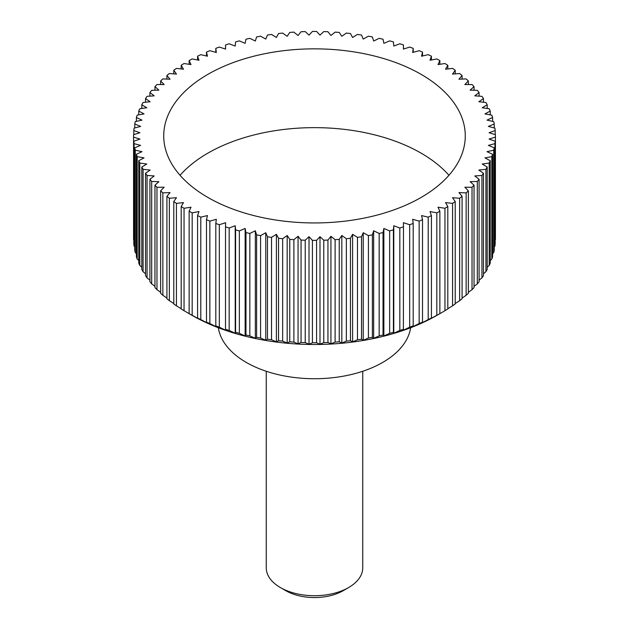 <?xml version="1.0" encoding="UTF-8"?>
<svg xmlns="http://www.w3.org/2000/svg" width="629" height="629" viewBox="0 0 629 629"><rect width="100%" height="100%" fill="white"/><g stroke="black" fill="none" stroke-linecap="round" stroke-linejoin="round"><path stroke-width="0.94" d="M410.643 327.74A96.496 55.714 180 0 1 347.609 375.348A96.496 55.714 180 0 1 246.269 362.414A96.496 55.714 180 0 1 218.357 327.74M180.051 175.294A150.771 87.046 180 0 1 421.108 153.138A150.771 87.046 180 0 1 448.949 175.294M421.108 74.348A150.771 87.046 180 0 1 465.271 135.895A150.771 87.046 180 0 1 372.195 216.321A150.771 87.046 180 0 1 207.892 197.451A150.771 87.046 180 0 1 163.729 135.895A150.771 87.046 180 0 1 256.805 55.478A150.771 87.046 180 0 1 421.108 74.348M444.955 208.278L444.955 310.702L437.32 315.137A173.69 100.278 180 0 1 191.688 315.137L184.045 310.702L184.045 208.278L190.996 207.2L189.132 211.218A180.924 104.453 0 0 0 192.175 212.861L199 211.541L197.577 215.613A180.924 104.453 0 0 0 200.793 217.147L207.452 215.574L206.477 219.694A180.924 104.453 0 0 0 209.85 221.109L216.329 219.301L215.802 223.444A180.924 104.453 0 0 0 219.324 224.734L225.591 222.697L225.52 226.849A180.924 104.453 0 0 0 229.168 228.012L235.207 225.748L235.584 229.892A180.924 104.453 0 0 0 239.358 230.922L245.137 228.445L245.963 232.573A180.924 104.453 0 0 0 249.839 233.453L255.335 230.772L256.608 234.861A180.924 104.453 0 0 0 260.579 235.608L265.768 232.73L267.49 236.771A180.924 104.453 0 0 0 271.531 237.369L276.398 234.31L278.553 238.273A180.924 104.453 0 0 0 282.649 238.721L287.178 235.498L289.757 239.374A180.924 104.453 0 0 0 293.892 239.673L298.06 236.292L301.055 240.066A180.924 104.453 0 0 0 305.222 240.215L309.012 236.685L312.416 240.349A180.924 104.453 0 0 0 316.584 240.349L319.988 236.685L323.778 240.215A180.924 104.453 0 0 0 327.945 240.066L330.94 236.292L335.108 239.673A180.924 104.453 0 0 0 339.243 239.374L341.822 235.498L346.351 238.721A180.924 104.453 0 0 0 350.447 238.273L352.602 234.31L357.469 237.369A180.924 104.453 0 0 0 361.51 236.771L363.232 232.73L368.421 235.608A180.924 104.453 0 0 0 372.392 234.861L373.665 230.772L379.161 233.453A180.924 104.453 0 0 0 383.037 232.573L383.863 228.445L389.642 230.922A180.924 104.453 0 0 0 393.416 229.892L393.793 225.748L399.832 228.012A180.924 104.453 0 0 0 403.48 226.849L403.409 222.697L409.676 224.734A180.924 104.453 0 0 0 413.198 223.444L412.671 219.301L419.15 221.109A180.924 104.453 0 0 0 422.523 219.694L421.548 215.574L428.207 217.147A180.924 104.453 0 0 0 431.423 215.613L430 211.541L436.825 212.861A180.924 104.453 0 0 0 439.868 211.218L438.004 207.2L444.955 208.278A180.924 104.453 0 0 0 447.809 206.524L445.513 202.585L452.566 203.403A180.924 104.453 0 0 0 455.223 201.547L452.51 197.703L459.634 198.269A180.924 104.453 0 0 0 462.087 196.319L458.958 192.576L466.136 192.883A180.924 104.453 0 0 0 468.369 190.846L464.839 187.23L472.033 187.277A180.924 104.453 0 0 0 474.038 185.162L470.122 181.679L477.309 181.459A180.924 104.453 0 0 0 479.086 179.281L474.793 175.947L481.94 175.467A180.924 104.453 0 0 0 483.473 173.227L478.834 170.058L485.91 169.319A180.924 104.453 0 0 0 487.2 167.031L482.223 164.035L489.213 163.045A180.924 104.453 0 0 0 490.25 160.709L484.951 157.895L491.815 156.652A180.924 104.453 0 0 0 492.601 154.286L487.011 151.675L493.726 150.182A180.924 104.453 0 0 0 494.245 147.799L488.379 145.385L494.929 143.656A180.924 104.453 0 0 0 495.188 141.258L489.071 139.064L495.416 137.106A180.924 104.453 0 0 0 495.424 135.895A180.924 104.453 0 0 0 495.416 134.692L489.071 132.735L495.188 130.541A180.924 104.453 0 0 0 494.929 128.135L488.379 126.413L494.245 123.999A180.924 104.453 0 0 0 493.726 121.617L487.011 120.123L492.601 117.513A180.924 104.453 0 0 0 491.815 115.146L484.951 113.904L490.25 111.089A180.924 104.453 0 0 0 489.213 108.754L482.223 107.763L487.2 104.768A180.924 104.453 0 0 0 485.91 102.48L478.834 101.741L483.473 98.572A180.924 104.453 0 0 0 481.94 96.331L474.793 95.852L479.086 92.518A180.924 104.453 0 0 0 477.309 90.34L470.122 90.12L474.038 86.637A180.924 104.453 0 0 0 472.033 84.522L464.839 84.569L468.369 80.952A180.924 104.453 0 0 0 466.136 78.916L458.958 79.223L462.087 75.48A180.924 104.453 0 0 0 459.634 73.53L452.51 74.096L455.223 70.251A180.924 104.453 0 0 0 452.566 68.396L445.513 69.214L447.809 65.274A180.924 104.453 0 0 0 444.955 63.521L438.004 64.598L439.868 60.581A180.924 104.453 0 0 0 436.825 58.937L430 60.258L431.423 56.185A180.924 104.453 0 0 0 428.207 54.652L421.548 56.225L422.523 52.105A180.924 104.453 0 0 0 419.15 50.69L412.671 52.498L413.198 48.354A180.924 104.453 0 0 0 409.676 47.065L403.409 49.101L403.48 44.95A180.924 104.453 0 0 0 399.832 43.786L393.793 46.051L393.416 41.907A180.924 104.453 0 0 0 389.642 40.877L383.863 43.354L383.037 39.226A180.924 104.453 0 0 0 379.161 38.345L373.665 41.027L372.392 36.938A180.924 104.453 0 0 0 368.421 36.191L363.232 39.069L361.51 35.027A180.924 104.453 0 0 0 357.469 34.43L352.602 37.488L350.447 33.526A180.924 104.453 0 0 0 346.351 33.078L341.822 36.301L339.243 32.425A180.924 104.453 0 0 0 335.108 32.126L330.94 35.507L327.945 31.733A180.924 104.453 0 0 0 323.778 31.584L319.988 35.114L316.584 31.45A180.924 104.453 0 0 0 312.416 31.45L309.012 35.114L305.222 31.584A180.924 104.453 0 0 0 301.055 31.733L298.06 35.507L293.892 32.126A180.924 104.453 0 0 0 289.757 32.425L287.178 36.301L282.649 33.078A180.924 104.453 0 0 0 278.553 33.526L276.398 37.488L271.531 34.43A180.924 104.453 0 0 0 267.49 35.027L265.768 39.069L260.579 36.191A180.924 104.453 0 0 0 256.608 36.938L255.335 41.027L249.839 38.345A180.924 104.453 0 0 0 245.963 39.226L245.137 43.354L239.358 40.877A180.924 104.453 0 0 0 235.584 41.907L235.207 46.051L229.168 43.786A180.924 104.453 0 0 0 225.52 44.95L225.591 49.101L219.324 47.065A180.924 104.453 0 0 0 215.802 48.354L216.329 52.498L209.85 50.69A180.924 104.453 0 0 0 206.477 52.105L207.452 56.225L200.793 54.652A180.924 104.453 0 0 0 197.577 56.185L199 60.258L192.175 58.937A180.924 104.453 0 0 0 189.132 60.581L190.996 64.598L184.045 63.521A180.924 104.453 0 0 0 181.191 65.274L183.487 69.214L176.435 68.396A180.924 104.453 0 0 0 173.777 70.251L176.49 74.096L169.366 73.53A180.924 104.453 0 0 0 166.913 75.48L170.042 79.223L162.864 78.916A180.924 104.453 0 0 0 160.631 80.952L164.161 84.569L156.967 84.522A180.924 104.453 0 0 0 154.962 86.637L158.878 90.12L151.691 90.34A180.924 104.453 0 0 0 149.914 92.518L154.207 95.852L147.06 96.331A180.924 104.453 0 0 0 145.527 98.572L150.166 101.741L143.09 102.48A180.924 104.453 0 0 0 141.8 104.768L146.777 107.763L139.787 108.754A180.924 104.453 0 0 0 138.75 111.089L144.049 113.904L137.185 115.146A180.924 104.453 0 0 0 136.399 117.513L141.989 120.123L135.274 121.617A180.924 104.453 0 0 0 134.755 123.999L140.621 126.413L134.071 128.135A180.924 104.453 0 0 0 133.812 130.541L139.929 132.735L133.584 134.692A180.924 104.453 0 0 0 133.576 135.895A180.924 104.453 0 0 0 133.584 137.106L139.929 139.064L133.812 141.258A180.924 104.453 0 0 0 134.071 143.656L140.621 145.385L134.755 147.799A180.924 104.453 0 0 0 135.274 150.182L141.989 151.675L136.399 154.286A180.924 104.453 0 0 0 137.185 156.652L144.049 157.895L138.75 160.709A180.924 104.453 0 0 0 139.787 163.045L146.777 164.035L141.8 167.031A180.924 104.453 0 0 0 143.09 169.319L150.166 170.058L145.527 173.227A180.924 104.453 0 0 0 147.06 175.467L154.207 175.947L149.914 179.281A180.924 104.453 0 0 0 151.691 181.459L158.878 181.679L154.962 185.162A180.924 104.453 0 0 0 156.967 187.277L164.161 187.23L160.631 190.846A180.924 104.453 0 0 0 162.864 192.883L170.042 192.576L166.913 196.319A180.924 104.453 0 0 0 169.366 198.269L176.49 197.703L173.777 201.547A180.924 104.453 0 0 0 176.435 203.403L183.487 202.585L181.191 206.524L181.191 308.941A180.924 104.453 0 0 0 184.045 310.702M495.416 137.106L495.416 239.523A180.924 104.453 0 0 0 495.424 238.32L495.424 135.895M494.929 143.656L494.929 246.081A180.924 104.453 0 0 0 495.188 243.682L495.188 141.258M494.929 246.081L494.245 246.796M493.726 150.182L493.726 252.606A180.924 104.453 0 0 0 494.245 250.216L494.245 147.799M493.726 252.606L492.601 253.723M491.815 156.652L491.815 259.077A180.924 104.453 0 0 0 492.601 256.711L492.601 154.286M491.815 259.077L490.25 260.54M489.213 163.045L489.213 265.462A180.924 104.453 0 0 0 490.25 263.134L490.25 160.709M489.213 265.462L487.2 267.223M485.91 169.319L485.91 271.744A180.924 104.453 0 0 0 487.2 269.456L487.2 167.031M485.91 271.744L483.473 273.764M481.94 175.467L481.94 277.892A180.924 104.453 0 0 0 483.473 275.651L483.473 173.227M481.94 277.892L479.086 280.133M477.309 181.459L477.309 283.883A180.924 104.453 0 0 0 479.086 281.706L479.086 179.281M477.309 283.883L474.038 286.313M472.033 187.277L472.033 289.694A180.924 104.453 0 0 0 474.038 287.587L474.038 185.162M472.033 289.694L468.369 292.288M466.136 192.883L466.136 295.308A180.924 104.453 0 0 0 468.369 293.271L468.369 190.846M466.136 295.308L462.087 298.028M459.634 198.269L459.634 300.693A180.924 104.453 0 0 0 462.087 298.744L462.087 196.319M459.634 300.693L455.223 303.516M452.566 203.403L452.566 305.828A180.924 104.453 0 0 0 455.223 303.972L455.223 201.547M452.566 305.828L447.809 308.737M444.955 310.702A180.924 104.453 0 0 0 447.809 308.941L447.809 206.524M437.713 314.909L439.868 313.635L439.868 211.218M436.825 212.861L436.825 315.286A180.924 104.453 0 0 0 439.868 313.635M436.825 315.286L430 319.076M429.78 319.233L431.423 318.038L431.423 215.613M428.207 217.147L428.207 319.571A180.924 104.453 0 0 0 431.423 318.038M428.207 319.571L421.548 323.117M421.399 323.267L422.523 322.119L422.523 219.694M419.15 221.109L419.15 323.534A180.924 104.453 0 0 0 422.523 322.119M419.15 323.534L412.671 326.844M412.593 326.986L413.198 325.869L413.198 223.444M409.676 224.734L409.676 327.159A180.924 104.453 0 0 0 413.198 325.869M409.676 327.159L403.409 330.233M403.393 330.382L403.48 226.849M399.832 228.012L399.832 330.429A180.924 104.453 0 0 0 403.48 329.274M399.832 330.429L393.793 333.284L393.793 225.748M393.848 333.433L393.416 332.316L393.416 229.892M389.642 230.922L389.642 333.346A180.924 104.453 0 0 0 393.416 332.316M389.642 333.346L383.863 335.98L383.863 228.445M383.997 336.13L383.037 334.99L383.037 232.573M379.161 233.453L379.161 335.878A180.924 104.453 0 0 0 383.037 334.99M379.161 335.878L373.665 338.316L373.665 230.772M373.862 338.473L372.392 337.286L372.392 234.861M368.421 235.608L368.421 338.032A180.924 104.453 0 0 0 372.392 337.286M368.421 338.032L363.232 340.273L363.232 232.73M363.499 340.438L361.51 339.188L361.51 236.771M357.469 237.369L357.469 339.786A180.924 104.453 0 0 0 361.51 339.188M357.469 339.786L352.602 341.846L352.602 234.31M352.932 342.027L350.447 340.698L350.447 238.273M346.351 238.721L346.351 341.146A180.924 104.453 0 0 0 350.447 340.698M346.351 341.146L341.115 343.324M342.223 343.222L339.243 341.799L339.243 239.374M335.108 239.673L335.108 342.097A180.924 104.453 0 0 0 339.243 341.799M335.108 342.097L330.288 344.094M331.404 344.032L327.945 342.49L327.945 240.066M323.778 240.215L323.778 342.64A180.924 104.453 0 0 0 327.945 342.49M323.778 342.64L319.398 344.472M320.515 344.448L316.584 342.774L316.584 240.349M312.416 240.349L312.416 342.774A180.924 104.453 0 0 0 316.584 342.774M312.416 342.774L308.485 344.448M309.602 344.472L305.222 342.64L305.222 240.215M301.055 240.066L301.055 342.49A180.924 104.453 0 0 0 305.222 342.64M301.055 342.49L297.596 344.032M298.712 344.094L293.892 342.097L293.892 239.673M289.757 239.374L289.757 341.799A180.924 104.453 0 0 0 293.892 342.097M289.757 341.799L286.777 343.222M287.885 343.324L282.649 341.146L282.649 238.721M278.553 238.273L278.553 340.698A180.924 104.453 0 0 0 282.649 341.146M278.553 340.698L276.068 342.027M276.398 234.31L276.398 341.846L271.531 339.786L271.531 237.369M267.49 236.771L267.49 339.188A180.924 104.453 0 0 0 271.531 339.786M267.49 339.188L265.501 340.438M265.768 232.73L265.768 340.273L260.579 338.032L260.579 235.608M256.608 234.861L256.608 337.286A180.924 104.453 0 0 0 260.579 338.032M256.608 337.286L255.138 338.473M255.335 230.772L255.335 338.316L249.839 335.878L249.839 233.453M245.963 232.573L245.963 334.99A180.924 104.453 0 0 0 249.839 335.878M245.963 334.99L245.003 336.13M245.137 228.445L245.137 335.98L239.358 333.346L239.358 230.922M235.584 229.892L235.584 332.316A180.924 104.453 0 0 0 239.358 333.346M235.584 332.316L235.152 333.433M235.207 225.748L235.207 333.284L229.168 330.429L229.168 228.012M225.52 226.849L225.52 329.274A180.924 104.453 0 0 0 229.168 330.429M225.52 329.274L225.607 330.382M225.591 330.233L219.324 327.159L219.324 224.734M215.802 223.444L215.802 325.869A180.924 104.453 0 0 0 219.324 327.159M215.802 325.869L216.407 326.986M216.329 326.844L209.85 323.534L209.85 221.109M206.477 219.694L206.477 322.119A180.924 104.453 0 0 0 209.85 323.534M206.477 322.119L207.601 323.267M207.452 323.117L200.793 319.571L200.793 217.147M197.577 215.613L197.577 318.038A180.924 104.453 0 0 0 200.793 319.571M197.577 318.038L199.22 319.233M199 319.076L192.175 315.286L192.175 212.861M189.132 211.218L189.132 313.635A180.924 104.453 0 0 0 192.175 315.286M189.132 313.635L191.287 314.909M266.256 371.267L266.256 567.845A48.244 27.857 0 0 0 280.385 587.549L280.385 587.549A48.244 27.857 0 0 0 348.615 587.549A48.244 27.857 0 0 0 362.744 567.845L362.744 371.267M285.841 590.694L280.385 587.549L285.841 590.694A40.531 23.399 180 0 0 343.159 590.694L348.615 587.549M181.191 308.737L176.435 305.828L176.435 203.403M173.777 201.547L173.777 303.972A180.924 104.453 0 0 0 176.435 305.828M173.777 303.516L169.366 300.693L169.366 198.269M166.913 196.319L166.913 298.744A180.924 104.453 0 0 0 169.366 300.693M166.913 298.028L162.864 295.308L162.864 192.883M160.631 190.846L160.631 293.271A180.924 104.453 0 0 0 162.864 295.308M160.631 292.288L156.967 289.694L156.967 187.277M154.962 185.162L154.962 287.587A180.924 104.453 0 0 0 156.967 289.694M154.962 286.313L151.691 283.883L151.691 181.459M149.914 179.281L149.914 281.706A180.924 104.453 0 0 0 151.691 283.883M149.914 280.133L147.06 277.892L147.06 175.467M145.527 173.227L145.527 275.651A180.924 104.453 0 0 0 147.06 277.892M145.527 273.764L143.09 271.744L143.09 169.319M141.8 167.031L141.8 269.456A180.924 104.453 0 0 0 143.09 271.744M141.8 267.223L139.787 265.462L139.787 163.045M138.75 160.709L138.75 263.134A180.924 104.453 0 0 0 139.787 265.462M138.75 260.54L137.185 259.077L137.185 156.652M136.399 154.286L136.399 256.711A180.924 104.453 0 0 0 137.185 259.077M136.399 253.723L135.274 252.606L135.274 150.182M134.755 147.799L134.755 250.216A180.924 104.453 0 0 0 135.274 252.606M134.755 246.796L134.071 246.081L134.071 143.656M133.812 141.258L133.812 243.682A180.924 104.453 0 0 0 134.071 246.081M133.812 239.783L133.584 137.106M133.576 135.895L133.576 238.32A180.924 104.453 0 0 0 133.584 239.523M191.688 315.137A173.69 100.278 180 0 1 191.68 315.137L190.996 314.744M181.191 206.524A180.924 104.453 0 0 0 184.045 208.278M133.812 134.622L133.812 130.541M134.755 127.962L134.755 123.999M136.399 121.366L136.399 117.513M138.75 114.863L138.75 111.089M141.8 108.471L141.8 104.768M145.527 102.22L145.527 98.572M149.914 96.135L149.914 92.518M154.962 90.238L154.962 86.637M160.631 84.545L160.631 80.952M166.913 79.089L166.913 75.48M173.777 73.884L173.777 70.251M181.191 68.946L181.191 65.274M189.132 64.307L189.132 60.581M197.577 59.983L197.577 56.185M206.477 55.989L206.477 52.105M215.802 52.349L215.802 48.354M225.52 49.078L225.52 44.95M403.48 44.95L403.48 49.078M413.198 48.354L413.198 52.349M422.523 52.105L422.523 55.989M431.423 56.185L431.423 59.983M439.868 60.581L439.868 64.307M447.809 65.274L447.809 68.946M455.223 70.251L455.223 73.884M462.087 75.48L462.087 79.089M468.369 80.952L468.369 84.545M474.038 86.637L474.038 90.238M479.086 92.518L479.086 96.135M483.473 98.572L483.473 102.22M487.2 104.768L487.2 108.471M490.25 111.089L490.25 114.863M492.601 117.513L492.601 121.366M494.245 123.999L494.245 127.962M495.188 130.541L495.188 134.622M341.822 343.033L341.822 235.498M330.94 343.827L330.94 236.292M319.988 344.228L319.988 236.685M309.012 344.228L309.012 236.685M298.06 343.827L298.06 236.292M287.178 343.033L287.178 235.498"/></g></svg>
